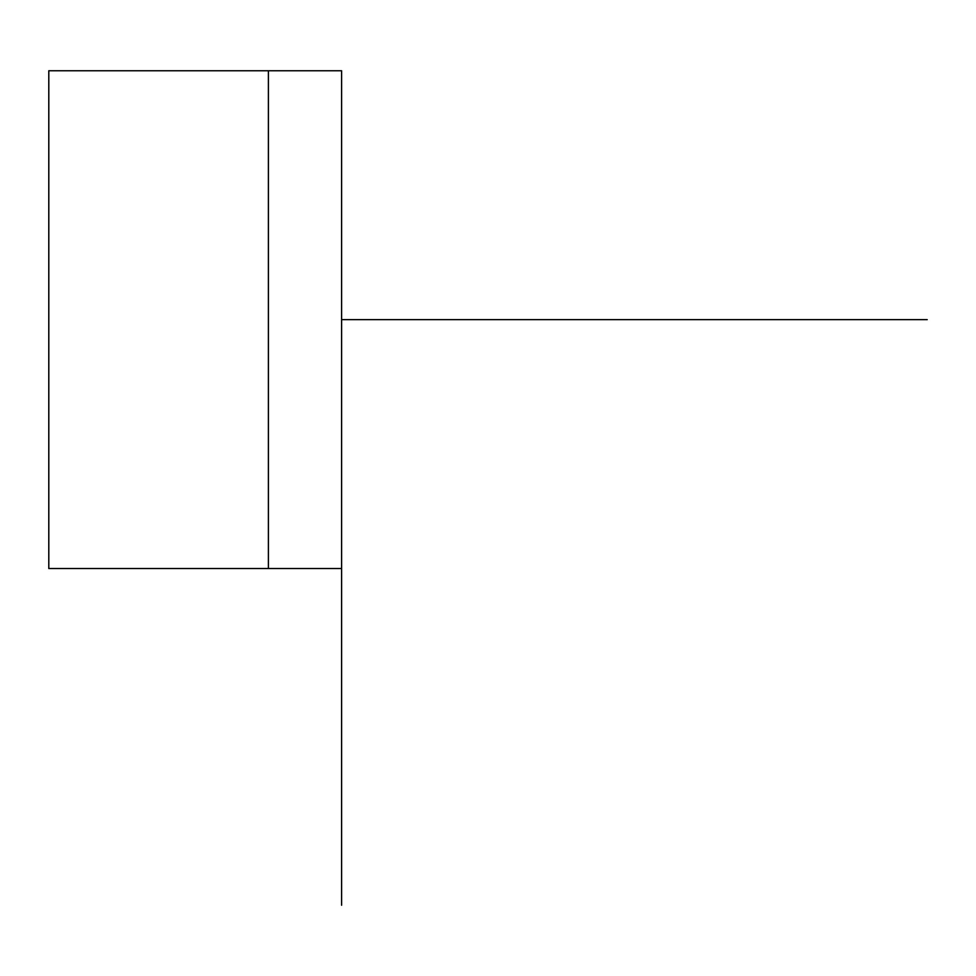 <?xml version="1.0" encoding="UTF-8"?>
<svg xmlns="http://www.w3.org/2000/svg" width="976" height="976" viewBox="0 0 976 976"><rect width="100%" height="100%" fill="white"/><g stroke="black" fill="none" stroke-linecap="round" stroke-linejoin="round"><path stroke-width="1.46" d="M341.6 568.52L341.6 70.76L48.8 70.76L48.8 568.52L341.6 568.52L341.6 905.24M341.6 319.64L927.2 319.64M268.4 70.76L268.4 568.52"/></g></svg>
